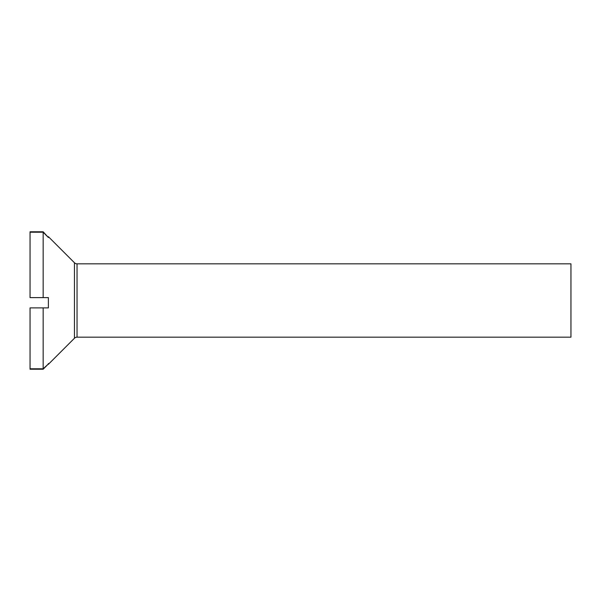 <?xml version="1.0" encoding="UTF-8"?>
<svg xmlns="http://www.w3.org/2000/svg" width="601" height="601" viewBox="0 0 601 601"><rect width="100%" height="100%" fill="white"/><g stroke="black" fill="none" stroke-linecap="round" stroke-linejoin="round"><path stroke-width="0.9" d="M77.041 263.831L570.95 263.831L570.95 337.169L77.041 337.169A3.666 3.666 0 0 0 74.449 338.243L74.449 262.757A3.666 3.666 0 0 0 77.041 263.831L77.041 337.169M30.05 368.789L30.05 369.224L43.159 369.224L48.388 363.973L43.159 368.789L30.05 368.789L30.05 307.892L43.159 307.892L43.159 368.789M30.05 297.623L30.05 232.211L43.159 232.211L43.159 297.623L30.05 297.623M43.159 232.211L48.388 237.493L43.159 231.776L30.05 231.776L30.05 232.211M48.388 297.623L48.388 307.892L48.388 297.623L43.159 297.623M48.388 237.493L48.388 236.689L74.449 262.757M48.388 363.507L48.388 364.311L74.449 338.243M43.159 307.892L48.388 307.892"/></g></svg>
